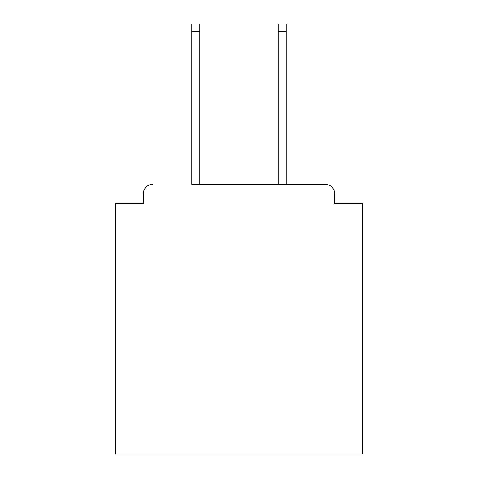 <?xml version="1.0" encoding="UTF-8"?>
<svg xmlns="http://www.w3.org/2000/svg" width="478" height="478" viewBox="0 0 478 478"><rect width="100%" height="100%" fill="white"/><g stroke="black" fill="none" stroke-linecap="round" stroke-linejoin="round"><path stroke-width="0.72" d="M334.666 203.509L334.666 193.632L334.666 203.509L362.444 203.509L362.444 454.1L115.557 454.1L115.557 203.509L143.334 203.509L143.334 193.632L143.334 203.509M191.786 31.614L191.786 23.9L199.804 23.9L199.804 31.614L191.786 31.614L191.786 184.377L325.41 184.377L286.214 184.377L286.214 31.614L278.196 31.614L278.196 23.9L286.214 23.9L286.214 31.614M334.666 193.632A9.255 9.255 0 0 0 325.41 184.377M152.59 184.377A9.255 9.255 0 0 0 143.334 193.632M278.196 31.614L278.196 184.377L199.804 184.377L199.804 31.614"/></g></svg>

